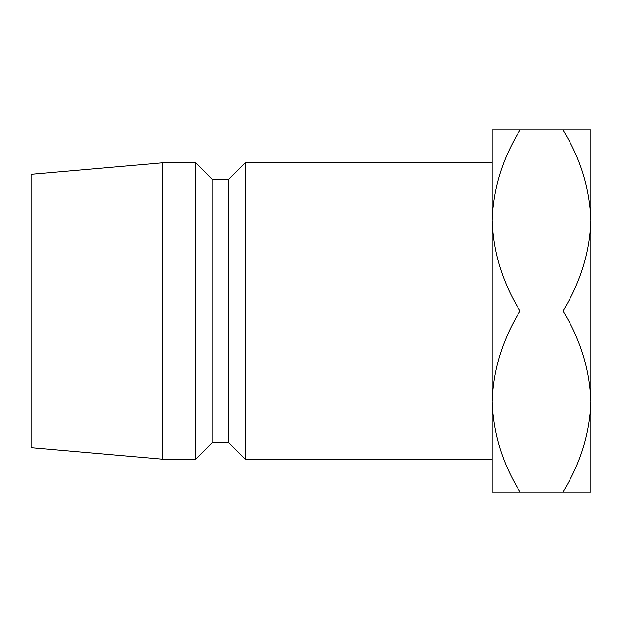 <?xml version="1.0" encoding="UTF-8"?>
<svg xmlns="http://www.w3.org/2000/svg" width="622" height="622" viewBox="0 0 622 622"><rect width="100%" height="100%" fill="white"/><g stroke="black" fill="none" stroke-linecap="round" stroke-linejoin="round"><path stroke-width="0.93" d="M492.111 459.184L492.111 401.555C493.184 369.748 502.522 339.565 520.132 311C502.615 282.808 493.277 252.618 492.111 220.445L492.111 162.816L245.138 162.816L245.138 459.184L492.111 459.184M245.138 459.184L228.678 442.716L228.678 179.284L245.138 162.816M228.678 179.284L212.211 179.284L195.743 162.816L162.816 162.816L162.816 459.184L195.743 459.184L195.743 162.816M228.678 442.716L212.211 442.716L212.211 179.284M212.211 442.716L195.743 459.184M162.816 459.184L31.1 447.653L31.1 174.347L162.816 162.816M492.111 220.445C493.184 188.637 502.522 158.454 520.132 129.889L492.111 129.889L492.111 492.111L520.132 492.111C502.615 463.919 493.277 433.736 492.111 401.555M562.879 492.111C580.489 463.546 589.827 433.363 590.9 401.555C589.734 369.382 580.396 339.192 562.879 311C580.489 282.435 589.827 252.252 590.9 220.445C589.734 188.264 580.396 158.081 562.879 129.889L590.9 129.889L590.9 492.111L520.132 492.111M562.879 311L520.132 311M562.879 129.889L520.132 129.889"/></g></svg>
